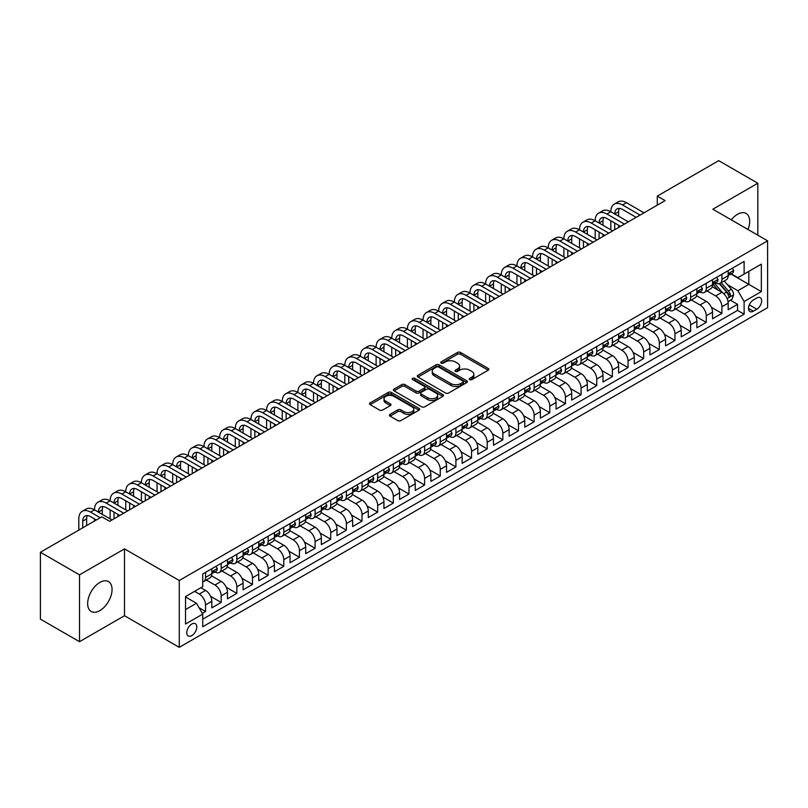 <?xml version="1.0" encoding="UTF-8"?>
<svg xmlns="http://www.w3.org/2000/svg" width="808" height="808" viewBox="0 0 808 808"><rect width="100%" height="100%" fill="white"/><g stroke="black" fill="none" stroke-linecap="round" stroke-linejoin="round"><path stroke-width="1.21" d="M469.721 379.609A1.525 0.879 0 0 0 471.872 379.609L488.194 370.195A2.171 1.252 0 0 0 488.83 369.306A2.171 1.252 0 0 0 488.194 368.418L460.55 352.46A2.171 1.252 0 0 0 457.469 352.46L441.158 361.873A1.525 0.879 0 0 0 440.714 362.499A1.525 0.879 0 0 0 441.158 363.115A1.525 0.879 0 0 0 443.309 363.115L445.42 361.903A6.949 4.01 0 0 1 455.247 361.903L457.55 363.226A6.949 4.01 0 0 1 459.59 366.064A6.949 4.01 0 0 1 457.55 368.902L455.439 370.125A1.525 0.879 0 0 0 454.995 370.741A1.525 0.879 0 0 0 455.439 371.367A1.525 0.879 0 0 0 457.591 371.367L459.701 370.145A6.949 4.01 0 0 1 469.529 370.145L471.832 371.478A6.949 4.01 0 0 1 473.872 374.316A6.949 4.01 0 0 1 471.832 377.154L469.721 378.366A1.525 0.879 0 0 0 469.276 378.992A1.525 0.879 0 0 0 469.721 379.609L469.721 378.366M99.859 610.626A17.261 9.969 120 0 0 111.13 595.415A17.261 9.969 120 0 0 108.484 581.588A17.261 9.969 120 0 0 99.859 582.437A17.261 9.969 120 0 0 88.587 597.647A17.261 9.969 120 0 0 91.233 611.484A17.261 9.969 120 0 0 99.859 610.626M747.986 229.502A17.261 9.969 120 0 0 746.107 213.453A17.261 9.969 120 0 0 737.482 214.312A17.261 9.969 120 0 0 731.27 219.857M191.789 635.603A7.08 4.09 120 0 0 196.415 629.361A7.08 4.09 120 0 0 195.324 623.685A7.08 4.09 120 0 0 191.789 624.039A7.08 4.09 120 0 0 187.163 630.28A7.08 4.09 120 0 0 188.244 635.957A7.08 4.09 120 0 0 191.789 635.603M390.052 414.353A2.171 1.252 0 0 0 389.416 415.231A2.171 1.252 0 0 0 390.052 416.12L397.809 420.604A2.171 1.252 0 0 0 400.879 420.604L418.999 410.141A2.171 1.252 0 0 0 419.635 409.252A2.171 1.252 0 0 0 418.999 408.363L391.355 392.405A2.171 1.252 0 0 0 388.284 392.405L370.165 402.869A2.171 1.252 0 0 0 369.529 403.758A2.171 1.252 0 0 0 370.165 404.636L379.528 410.05A2.171 1.252 0 0 0 382.598 410.05L390.355 405.576A2.171 1.252 0 0 0 390.991 404.687A2.171 1.252 0 0 0 390.355 403.798L385.709 401.111A5.808 3.353 0 0 1 384.012 398.748A5.808 3.353 0 0 1 387.598 395.647A5.808 3.353 0 0 1 393.93 396.375L412.131 406.879A5.808 3.353 0 0 1 413.827 409.252A5.808 3.353 0 0 1 410.242 412.353A5.808 3.353 0 0 1 403.909 411.625L400.879 409.868A2.171 1.252 0 0 0 397.809 409.868L390.052 414.353L390.052 416.12L397.809 411.676L397.809 409.868M124.503 548.874L79.517 574.852L40.4 552.268L40.4 619.12L79.517 641.704L124.503 615.726L179.265 647.349L179.265 580.498L124.503 548.874L124.503 615.726M757.823 235.178L757.823 183.234L712.838 209.211L767.6 240.824L179.265 580.498M757.823 183.234L718.706 160.651L657.288 196.112L657.288 205.141M40.4 552.268L101.818 516.807L109.635 521.322L665.115 200.626L657.288 196.112M445.572 393.021A2.171 1.252 0 0 0 448.642 393.021L466.761 382.558A2.171 1.252 0 0 0 467.398 381.669A2.171 1.252 0 0 0 466.761 380.79L439.118 364.822A2.171 1.252 0 0 0 436.047 364.822L417.928 375.286A2.171 1.252 0 0 0 417.292 376.174A2.171 1.252 0 0 0 417.928 377.063L445.572 393.021M413.231 379.942A1.525 0.879 0 0 1 414.777 380.154L414.777 378.346L442.885 394.577A2.171 1.252 0 0 1 443.521 395.466A2.171 1.252 0 0 1 442.885 396.344L424.756 406.808A2.171 1.252 0 0 1 421.685 406.808L394.041 390.85L401.798 386.406L401.798 384.598L394.041 389.082A2.171 1.252 0 0 0 393.405 389.961A2.171 1.252 0 0 0 394.041 390.85L394.041 389.082M401.798 386.406A2.171 1.252 0 0 1 404.869 386.406L404.869 384.598A2.171 1.252 0 0 0 401.798 384.598M404.869 384.598L416.08 391.072A2.171 1.252 0 0 0 419.15 391.072L424.301 388.103A2.171 1.252 0 0 0 424.937 387.214A2.171 1.252 0 0 0 424.301 386.325L412.625 379.588A1.525 0.879 0 0 1 412.181 378.972A1.525 0.879 0 0 1 413.12 378.154A1.525 0.879 0 0 1 414.777 378.346M202.313 613.363L205.555 611.484L199.061 607.737M194.607 591.335L199.293 594.052A8.848 5.111 60 0 1 205.555 604.889L211.817 601.273L211.817 607.869L221.2 602.455L210.615 596.344M206.272 580.003L214.948 585.012A8.848 5.111 60 0 1 221.2 595.86L227.462 592.244L227.462 598.839L236.845 593.415L226.27 587.305M221.917 570.973L230.593 575.983A8.848 5.111 60 0 1 236.845 586.82L243.107 583.204L243.107 589.8L252.5 584.386L241.915 578.275M237.562 561.944L246.238 566.943A8.848 5.111 60 0 1 252.5 577.791L258.752 574.175L258.752 580.77L268.145 575.346L257.56 569.236M253.207 552.904L261.883 557.914A8.848 5.111 60 0 1 268.145 568.751L274.407 565.135L274.407 571.731L283.79 566.317L273.205 560.207M268.862 543.875L277.528 548.874A8.848 5.111 60 0 1 283.79 559.722L290.052 556.106L290.052 562.701L299.435 557.278L288.86 551.167M284.507 534.835L293.183 539.845A8.848 5.111 60 0 1 299.435 550.682L305.697 547.077L305.697 553.672L315.09 548.248L304.505 542.138M300.152 525.806L308.828 530.816A8.848 5.111 60 0 1 315.09 541.653L321.342 538.037L321.342 544.632L330.735 539.209L320.15 533.108M315.797 516.766L324.473 521.776A8.848 5.111 60 0 1 330.735 532.624L336.986 529.008L336.986 535.603L346.38 530.179L335.795 524.069M331.452 507.737L340.118 512.747A8.848 5.111 60 0 1 346.38 523.584L352.642 519.968L352.642 526.563L362.024 521.15L351.44 515.039M347.097 498.708L355.772 503.707A8.848 5.111 60 0 1 362.024 514.555L368.286 510.939L368.286 517.534L377.669 512.11L367.095 506M362.741 489.668L371.417 494.678A8.848 5.111 60 0 1 377.669 505.515L383.931 501.899L383.931 508.495L393.324 503.081L382.739 496.971M378.386 480.639L387.062 485.638A8.848 5.111 60 0 1 393.324 496.486L399.576 492.87L399.576 499.465L408.969 494.041L398.384 487.931M394.031 471.599L402.707 476.609A8.848 5.111 60 0 1 408.969 487.446L415.231 483.841L415.231 490.436L424.614 485.012L414.029 478.902M409.686 462.57L418.352 467.579A8.848 5.111 60 0 1 424.614 478.417L430.876 474.801L430.876 481.396L440.259 475.973L429.684 469.872M425.331 453.53L434.007 458.54A8.848 5.111 60 0 1 440.259 469.377L446.521 465.772L446.521 472.367L455.914 466.943L445.329 460.833M440.976 444.501L449.652 449.511A8.848 5.111 60 0 1 455.914 460.348L462.166 456.732L462.166 463.327L471.559 457.914L460.974 451.803M456.621 435.462L465.297 440.471A8.848 5.111 60 0 1 471.559 451.319L477.811 447.703L477.811 454.298L487.204 448.874L476.619 442.764M472.276 426.432L480.942 431.442A8.848 5.111 60 0 1 487.204 442.279L493.466 438.663L493.466 445.259L502.849 439.845L492.264 433.734M487.921 417.403L496.597 422.402A8.848 5.111 60 0 1 502.849 433.25L509.111 429.634L509.111 436.229L518.494 430.805L507.919 424.695M503.566 408.363L512.242 413.373A8.848 5.111 60 0 1 518.494 424.21L524.756 420.604L524.756 427.19L534.149 421.776L523.564 415.666M519.211 399.334L527.887 404.343A8.848 5.111 60 0 1 534.149 415.181L540.4 411.565L540.4 418.16L549.793 412.736L539.209 406.626M534.856 390.294L543.531 395.304A8.848 5.111 60 0 1 549.793 406.141L556.055 402.536L556.055 409.131L565.438 403.707L554.854 397.597M550.511 381.265L559.176 386.274A8.848 5.111 60 0 1 565.438 397.112L571.7 393.496L571.7 400.091L581.083 394.678L570.509 388.567M566.155 372.225L574.831 377.235A8.848 5.111 60 0 1 581.083 388.082L587.345 384.467L587.345 391.062L596.738 385.638L586.154 379.528M581.8 363.196L590.476 368.206A8.848 5.111 60 0 1 596.738 379.043L602.99 375.427L602.99 382.022L612.383 376.609L601.798 370.498M597.445 354.167L606.121 359.166A8.848 5.111 60 0 1 612.383 370.014L618.635 366.398L618.635 372.993L628.028 367.569L617.443 361.459M613.09 345.127L621.766 350.137A8.848 5.111 60 0 1 628.028 360.974L634.29 357.368L634.29 363.954L643.673 358.54L633.088 352.429M628.745 336.098L637.411 341.107A8.848 5.111 60 0 1 643.673 351.945L649.935 348.329L649.935 354.924L659.318 349.5L648.743 343.39M644.39 327.058L653.066 332.068A8.848 5.111 60 0 1 659.318 342.905L665.58 339.299L665.58 345.895L674.973 340.471L664.388 334.361M660.035 318.029L668.711 323.038A8.848 5.111 60 0 1 674.973 333.876L681.225 330.26L681.225 336.855L690.618 331.431L680.033 325.331M675.68 308.989L684.356 313.999A8.848 5.111 60 0 1 690.618 324.846L696.88 321.231L696.88 327.826L706.263 322.402L695.678 316.292M691.335 299.96L700.001 304.969A8.848 5.111 60 0 1 706.263 315.807L712.525 312.191L712.525 318.786L721.908 313.373L721.908 306.777A8.848 5.111 -120 0 0 715.656 295.93L706.98 290.93M711.333 307.262L721.908 313.373M211.817 601.273A8.848 5.111 -120 0 0 205.555 590.436L200.859 587.729M227.462 592.244A8.848 5.111 -120 0 0 221.2 581.396L211.524 575.811M243.107 583.204A8.848 5.111 -120 0 0 236.845 572.367L227.169 566.782M258.752 574.175A8.848 5.111 -120 0 0 252.5 563.338L242.824 557.742M274.407 565.135A8.848 5.111 -120 0 0 268.145 554.298L258.469 548.713M290.052 556.106A8.848 5.111 -120 0 0 283.79 545.269L274.114 539.683M305.697 547.077A8.848 5.111 -120 0 0 299.435 536.229L289.759 530.644M321.342 538.037A8.848 5.111 -120 0 0 315.09 527.2L305.404 521.615M336.986 529.008A8.848 5.111 -120 0 0 330.735 518.16L321.059 512.575M352.642 519.968A8.848 5.111 -120 0 0 346.38 509.131L336.704 503.546M368.286 510.939A8.848 5.111 -120 0 0 362.024 500.101L352.349 494.506M383.931 501.899A8.848 5.111 -120 0 0 377.669 491.062L367.994 485.477M399.576 492.87A8.848 5.111 -120 0 0 393.324 482.033L383.649 476.447M415.231 483.841A8.848 5.111 -120 0 0 408.969 472.993L399.293 467.408M430.876 474.801A8.848 5.111 -120 0 0 424.614 463.964L414.938 458.378M446.521 465.772A8.848 5.111 -120 0 0 440.259 454.924L430.583 449.339M462.166 456.732A8.848 5.111 -120 0 0 455.914 445.895L446.228 440.31M477.811 447.703A8.848 5.111 -120 0 0 471.559 436.865L461.883 431.27M493.466 438.663A8.848 5.111 -120 0 0 487.204 427.826L477.528 422.241M509.111 429.634A8.848 5.111 -120 0 0 502.849 418.796L493.173 413.211M524.756 420.604A8.848 5.111 -120 0 0 518.494 409.757L508.818 404.172M540.4 411.565A8.848 5.111 -120 0 0 534.149 400.728L524.473 395.142M556.055 402.536A8.848 5.111 -120 0 0 549.793 391.688L540.118 386.103M571.7 393.496A8.848 5.111 -120 0 0 565.438 382.659L555.763 377.073M587.345 384.467A8.848 5.111 -120 0 0 581.083 373.619L571.408 368.034M602.99 375.427A8.848 5.111 -120 0 0 596.738 364.59L587.052 359.005M618.635 366.398A8.848 5.111 -120 0 0 612.383 355.56L602.707 349.965M634.29 357.368A8.848 5.111 -120 0 0 628.028 346.521L618.352 340.936M649.935 348.329A8.848 5.111 -120 0 0 643.673 337.491L633.997 331.906M665.58 339.299A8.848 5.111 -120 0 0 659.318 328.452L649.642 322.867M681.225 330.26A8.848 5.111 -120 0 0 674.973 319.423L665.297 313.837M696.88 321.231A8.848 5.111 -120 0 0 690.618 310.383L680.942 304.798M712.525 312.191A8.848 5.111 -120 0 0 706.263 301.354L696.587 295.768M756.803 298.011L753.359 300A6.858 3.959 120 0 0 748.885 306.04A6.858 3.959 120 0 0 749.935 311.545A6.858 3.959 120 0 0 753.359 311.201L756.803 309.212A6.858 3.959 120 0 0 761.288 303.172A6.858 3.959 120 0 0 760.237 297.667A6.858 3.959 120 0 0 756.803 298.011M179.265 647.349L767.6 307.676L767.6 240.824M185.527 609.585L196.475 603.263L202.737 614.1L202.737 626.755L744.128 314.181L744.128 301.536L737.866 290.698L727.372 284.628M202.737 614.1L185.527 624.039L185.527 596.577L202.737 586.638L202.737 573.993L744.128 261.428L744.128 274.074L761.338 264.135L761.338 291.597L744.128 301.536M214.857 571.963L214.948 572.003A8.848 5.111 60 0 0 219.372 572.448L225.624 568.832A8.848 5.111 -120 0 0 227.462 564.782L227.462 559.722M230.512 562.923L230.593 562.974A8.848 5.111 60 0 0 235.017 563.408L241.279 559.793A8.848 5.111 -120 0 0 243.107 555.742L243.107 550.682M246.157 553.894L246.238 553.935A8.848 5.111 60 0 0 250.662 554.379L256.924 550.763A8.848 5.111 -120 0 0 258.752 546.713L258.752 541.653M261.802 544.855L261.883 544.905A8.848 5.111 60 0 0 266.307 545.339L272.569 541.734A8.848 5.111 -120 0 0 274.407 537.673L274.407 532.613M277.447 535.825L277.528 535.866A8.848 5.111 60 0 0 281.962 536.31L288.214 532.694A8.848 5.111 -120 0 0 290.052 528.644L290.052 523.584M293.102 526.786L293.183 526.836A8.848 5.111 60 0 0 297.607 527.27L303.869 523.665A8.848 5.111 -120 0 0 305.697 519.605L305.697 514.555M308.747 517.756L308.828 517.807A8.848 5.111 60 0 0 313.251 518.241L319.514 514.625A8.848 5.111 -120 0 0 321.342 510.575L321.342 505.515M324.392 508.727L324.473 508.767A8.848 5.111 60 0 0 328.896 509.212L335.158 505.596A8.848 5.111 -120 0 0 336.986 501.546L336.986 496.486M340.037 499.687L340.118 499.738A8.848 5.111 60 0 0 344.541 500.172L350.803 496.556A8.848 5.111 -120 0 0 352.642 492.506L352.642 487.446M355.682 490.658L355.772 490.698A8.848 5.111 60 0 0 360.196 491.143L366.448 487.527A8.848 5.111 -120 0 0 368.286 483.477L368.286 478.417M371.337 481.619L371.417 481.669A8.848 5.111 60 0 0 375.841 482.103L382.103 478.498A8.848 5.111 -120 0 0 383.931 474.437L383.931 469.377M386.981 472.589L387.062 472.63A8.848 5.111 60 0 0 391.486 473.074L397.748 469.458A8.848 5.111 -120 0 0 399.576 465.408L399.576 460.348M402.626 463.55L402.707 463.6A8.848 5.111 60 0 0 407.131 464.034L413.393 460.429A8.848 5.111 -120 0 0 415.231 456.369L415.231 451.319M418.271 454.52L418.352 454.571A8.848 5.111 60 0 0 422.786 455.005L429.038 451.389A8.848 5.111 -120 0 0 430.876 447.339L430.876 442.279M433.926 445.481L434.007 445.531A8.848 5.111 60 0 0 438.431 445.976L444.683 442.36A8.848 5.111 -120 0 0 446.521 438.31L446.521 433.25M449.571 436.451L449.652 436.502A8.848 5.111 60 0 0 454.076 436.936L460.338 433.32A8.848 5.111 -120 0 0 462.166 429.27L462.166 424.21M465.216 427.422L465.297 427.462A8.848 5.111 60 0 0 469.721 427.907L475.983 424.291A8.848 5.111 -120 0 0 477.811 420.241L477.811 415.181M480.861 418.382L480.942 418.433A8.848 5.111 60 0 0 485.366 418.867L491.628 415.251A8.848 5.111 -120 0 0 493.466 411.201L493.466 406.141M496.506 409.353L496.597 409.393A8.848 5.111 60 0 0 501.021 409.838L507.272 406.222A8.848 5.111 -120 0 0 509.111 402.172L509.111 397.112M512.161 400.314L512.242 400.364A8.848 5.111 60 0 0 516.666 400.798L522.928 397.193A8.848 5.111 -120 0 0 524.756 393.132L524.756 388.082M527.806 391.284L527.887 391.335A8.848 5.111 60 0 0 532.31 391.769L538.572 388.153A8.848 5.111 -120 0 0 540.4 384.103L540.4 379.043M543.451 382.245L543.531 382.295A8.848 5.111 60 0 0 547.955 382.739L554.217 379.124A8.848 5.111 -120 0 0 556.055 375.074L556.055 370.014M559.096 373.215L559.176 373.266A8.848 5.111 60 0 0 563.61 373.7L569.862 370.084A8.848 5.111 -120 0 0 571.7 366.034L571.7 360.974M574.74 364.186L574.831 364.226A8.848 5.111 60 0 0 579.255 364.671L585.507 361.055A8.848 5.111 -120 0 0 587.345 357.005L587.345 351.945M590.395 355.146L590.476 355.197A8.848 5.111 60 0 0 594.9 355.631L601.162 352.015A8.848 5.111 -120 0 0 602.99 347.965L602.99 342.905M606.04 346.117L606.121 346.157A8.848 5.111 60 0 0 610.545 346.602L616.807 342.986A8.848 5.111 -120 0 0 618.635 338.936L618.635 333.876M621.685 337.077L621.766 337.128A8.848 5.111 60 0 0 626.19 337.562L632.452 333.957A8.848 5.111 -120 0 0 634.29 329.896L634.29 324.836M637.33 328.048L637.411 328.099A8.848 5.111 60 0 0 641.845 328.533L648.097 324.917A8.848 5.111 -120 0 0 649.935 320.867L649.935 315.807M652.985 319.009L653.066 319.059A8.848 5.111 60 0 0 657.49 319.493L663.752 315.888A8.848 5.111 -120 0 0 665.58 311.837L665.58 306.777M668.63 309.979L668.711 310.03A8.848 5.111 60 0 0 673.135 310.464L679.397 306.848A8.848 5.111 -120 0 0 681.225 302.798L681.225 297.738M684.275 300.95L684.356 300.99A8.848 5.111 60 0 0 688.78 301.435L695.042 297.819A8.848 5.111 -120 0 0 696.88 293.769L696.88 288.709M699.92 291.91L700.001 291.961A8.848 5.111 60 0 0 704.435 292.395L710.687 288.779A8.848 5.111 -120 0 0 712.525 284.729L712.525 279.669M202.737 619.16L737.553 310.383L737.553 304.333L728.17 309.757L728.17 303.162A8.848 5.111 -120 0 0 721.908 292.324L712.232 286.729M715.565 282.881L715.656 282.921A8.848 5.111 -120 0 0 720.08 283.366A8.848 5.111 -120 0 0 721.908 279.315L721.908 274.255M720.08 283.366L726.331 279.75A8.848 5.111 -120 0 0 728.17 275.7L728.17 270.64M205.555 572.367L205.555 577.427A8.848 5.111 60 0 1 203.727 581.477A8.848 5.111 60 0 1 202.737 581.831M203.727 581.477L209.979 577.861A8.848 5.111 -120 0 0 211.817 573.811L211.817 568.751M221.2 563.338L221.2 568.388A8.848 5.111 60 0 1 219.372 572.448M236.845 554.298L236.845 559.358A8.848 5.111 60 0 1 235.017 563.408M252.5 545.269L252.5 550.329A8.848 5.111 60 0 1 250.662 554.379M268.145 536.229L268.145 541.289A8.848 5.111 60 0 1 266.307 545.339M283.79 527.2L283.79 532.26A8.848 5.111 60 0 1 281.962 536.31M299.435 518.16L299.435 523.22A8.848 5.111 60 0 1 297.607 527.27M315.09 509.131L315.09 514.191A8.848 5.111 60 0 1 313.251 518.241M330.735 500.101L330.735 505.151A8.848 5.111 60 0 1 328.896 509.212M346.38 491.062L346.38 496.122A8.848 5.111 60 0 1 344.541 500.172M362.024 482.033L362.024 487.093A8.848 5.111 60 0 1 360.196 491.143M377.669 472.993L377.669 478.053A8.848 5.111 60 0 1 375.841 482.103M393.324 463.964L393.324 469.024A8.848 5.111 60 0 1 391.486 473.074M408.969 454.924L408.969 459.984A8.848 5.111 60 0 1 407.131 464.034M424.614 445.895L424.614 450.955A8.848 5.111 60 0 1 422.786 455.005M440.259 436.855L440.259 441.915A8.848 5.111 60 0 1 438.431 445.976M455.914 427.826L455.914 432.886A8.848 5.111 60 0 1 454.076 436.936M471.559 418.796L471.559 423.846A8.848 5.111 60 0 1 469.721 427.907M487.204 409.757L487.204 414.817A8.848 5.111 60 0 1 485.366 418.867M502.849 400.728L502.849 405.788A8.848 5.111 60 0 1 501.021 409.838M518.494 391.688L518.494 396.748A8.848 5.111 60 0 1 516.666 400.798M534.149 382.659L534.149 387.719A8.848 5.111 60 0 1 532.31 391.769M549.793 373.619L549.793 378.679A8.848 5.111 60 0 1 547.955 382.739M565.438 364.59L565.438 369.65A8.848 5.111 60 0 1 563.61 373.7M581.083 355.56L581.083 360.61A8.848 5.111 60 0 1 579.255 364.671M596.738 346.521L596.738 351.581A8.848 5.111 60 0 1 594.9 355.631M612.383 337.491L612.383 342.552A8.848 5.111 60 0 1 610.545 346.602M628.028 328.452L628.028 333.512A8.848 5.111 60 0 1 626.19 337.562M643.673 319.423L643.673 324.483A8.848 5.111 60 0 1 641.845 328.533M659.318 310.383L659.318 315.443A8.848 5.111 60 0 1 657.49 319.493M674.973 301.354L674.973 306.414A8.848 5.111 60 0 1 673.135 310.464M690.618 292.324L690.618 297.374A8.848 5.111 60 0 1 688.78 301.435M706.263 283.285L706.263 288.345A8.848 5.111 60 0 1 704.435 292.395M706.263 315.807L706.263 322.402M690.618 324.846L690.618 331.431M674.973 333.876L674.973 340.471M659.318 342.905L659.318 349.5M643.673 351.945L643.673 358.54M628.028 360.974L628.028 367.569M612.383 370.014L612.383 376.609M596.738 379.043L596.738 385.638M581.083 388.082L581.083 394.678M565.438 397.112L565.438 403.707M549.793 406.141L549.793 412.736M534.149 415.181L534.149 421.776M518.494 424.21L518.494 430.805M502.849 433.25L502.849 439.845M487.204 442.279L487.204 448.874M471.559 451.319L471.559 457.914M455.914 460.348L455.914 466.943M440.259 469.377L440.259 475.973M424.614 478.417L424.614 485.012M408.969 487.446L408.969 494.041M393.324 496.486L393.324 503.081M377.669 505.515L377.669 512.11M362.024 514.555L362.024 521.15M346.38 523.584L346.38 530.179M330.735 532.624L330.735 539.209M315.09 541.653L315.09 548.248M299.435 550.682L299.435 557.278M283.79 559.722L283.79 566.317M268.145 568.751L268.145 575.346M252.5 577.791L252.5 584.386M236.845 586.82L236.845 593.415M221.2 595.86L221.2 602.455M205.555 604.889L205.555 611.484M196.475 603.263L185.527 596.94M737.866 290.698L748.824 284.365L748.824 271.357L761.338 264.135M730.907 274.023L761.338 291.597M731.22 273.841L737.866 277.689L744.128 274.074M79.517 574.852L79.517 641.704M730.442 300.223L737.553 304.333M737.553 310.383L744.128 314.181M470.327 379.831L471.832 378.962A6.949 4.01 0 0 0 473.872 376.124L473.872 374.316M459.59 366.064L459.59 367.872A6.949 4.01 0 0 1 457.55 370.71L456.045 371.579M488.194 368.418L488.194 370.195L460.55 354.268A2.171 1.252 0 0 0 457.469 354.268L441.764 363.337M466.741 382.578L439.118 366.63A2.171 1.252 0 0 0 436.047 366.63L417.958 377.084L417.928 375.286M462.923 382.295A1.525 0.879 0 0 0 463.368 381.669A1.525 0.879 0 0 0 462.923 381.053L438.663 367.044A1.525 0.879 0 0 0 436.512 367.044L434.28 368.327A6.949 4.01 0 0 0 432.25 371.165A6.949 4.01 0 0 0 434.28 374.003L450.874 383.578A6.949 4.01 0 0 0 460.701 383.578L462.923 382.295L462.923 384.103A1.525 0.879 0 0 0 463.368 383.477L463.368 381.669M432.25 371.165L432.25 372.973A6.949 4.01 0 0 0 434.28 375.811L434.28 374.003M462.923 384.103L460.701 385.386A6.949 4.01 0 0 1 450.874 385.386L434.28 375.811M404.869 386.406L416.08 392.88A2.171 1.252 0 0 0 419.15 392.88L424.301 389.911A2.171 1.252 0 0 0 424.937 389.022L424.937 387.214M414.777 380.154L442.855 396.364M427.715 397.788A5.808 3.353 0 0 0 434.048 398.516A5.808 3.353 0 0 0 437.633 395.415A5.808 3.353 0 0 0 435.936 393.041L429.523 389.345A2.171 1.252 0 0 0 426.452 389.345L421.301 392.314A2.171 1.252 0 0 0 420.665 393.203A2.171 1.252 0 0 0 421.301 394.092L427.715 397.788L427.715 399.596A5.808 3.353 0 0 0 434.048 400.324A5.808 3.353 0 0 0 437.633 397.223L437.633 395.415M420.665 393.203L420.665 395.011A2.171 1.252 0 0 0 421.301 395.89L421.301 394.092M427.715 399.596L421.301 395.89M413.827 409.252L413.827 411.06A5.808 3.353 0 0 1 410.242 414.161A5.808 3.353 0 0 1 403.909 413.433L400.879 411.676A2.171 1.252 0 0 0 397.809 411.676M384.012 398.748L384.012 400.546A5.808 3.353 0 0 0 385.709 402.919L385.709 401.111M390.325 405.586L385.709 402.919M418.968 410.151L391.355 394.213A2.171 1.252 0 0 0 388.284 394.213L370.185 404.656L370.165 402.869M728.038 301.606L732.078 299.273L733.644 294.758A5.868 3.384 -120 0 0 731.361 289.254L724.21 280.972M722.776 292.89L714.605 283.436M718.13 290.133L713.383 284.648A14.049 8.11 -120 0 0 712.949 284.153M719.282 283.679L726.513 292.052A5.868 3.384 60 0 1 728.604 296.092C729.483 297.273 730.109 296.91 730.482 295.011A5.868 3.384 -120 0 0 728.392 290.971L721.241 282.689M719.706 283.547L727.473 292.536A2.99 1.727 60 0 1 728.23 293.708L730.482 295.011M728.604 296.092L729.028 296.788M732.321 268.246L733.644 270.549A5.868 3.384 60 0 1 732.432 273.144L729.462 274.861A5.868 3.384 -120 0 0 730.482 273.508L730.351 272.993M78.81 530.088L78.81 518.888A16.594 9.585 60 0 1 82.254 511.292L86.163 509.03A16.594 9.585 60 0 1 94.465 509.858A16.594 9.585 60 0 1 97.899 502.253L101.808 500A16.594 9.585 60 0 1 110.11 500.819A16.594 9.585 60 0 1 113.544 493.223L117.453 490.961A16.594 9.585 60 0 1 125.755 491.789A16.594 9.585 60 0 1 129.189 484.184L133.108 481.932A16.594 9.585 60 0 1 141.4 482.75A16.594 9.585 60 0 1 144.844 475.154L148.753 472.892A16.594 9.585 60 0 1 157.045 473.72A16.594 9.585 60 0 1 160.489 466.125L164.398 463.863A16.594 9.585 60 0 1 172.7 464.681A16.594 9.585 60 0 1 176.134 457.086L180.043 454.833A16.594 9.585 60 0 1 188.345 455.651A16.594 9.585 60 0 1 191.779 448.056L195.698 445.794A16.594 9.585 60 0 1 203.99 446.612A16.594 9.585 60 0 1 207.424 439.017L211.343 436.764A16.594 9.585 60 0 1 219.635 437.582A16.594 9.585 60 0 1 223.079 429.987L226.987 427.725A16.594 9.585 60 0 1 235.29 428.553A16.594 9.585 60 0 1 238.724 420.948L242.632 418.696A16.594 9.585 60 0 1 250.934 419.514A16.594 9.585 60 0 1 254.368 411.918L258.277 409.656A16.594 9.585 60 0 1 266.579 410.484A16.594 9.585 60 0 1 270.013 402.889L273.932 400.627A16.594 9.585 60 0 1 282.224 401.445A16.594 9.585 60 0 1 285.668 393.849L289.577 391.587A16.594 9.585 60 0 1 297.869 392.415A16.594 9.585 60 0 1 301.313 384.82L305.222 382.558A16.594 9.585 60 0 1 313.524 383.376A16.594 9.585 60 0 1 316.958 375.781L320.867 373.528A16.594 9.585 60 0 1 329.169 374.346A16.594 9.585 60 0 1 332.603 366.751L336.512 364.489A16.594 9.585 60 0 1 344.814 365.317A16.594 9.585 60 0 1 348.248 357.712L352.167 355.459A16.594 9.585 60 0 1 360.459 356.277A16.594 9.585 60 0 1 363.903 348.682L367.812 346.42A16.594 9.585 60 0 1 376.114 347.248A16.594 9.585 60 0 1 379.548 339.643L383.457 337.391A16.594 9.585 60 0 1 391.759 338.209A16.594 9.585 60 0 1 395.193 330.613L399.101 328.351A16.594 9.585 60 0 1 407.404 329.179A16.594 9.585 60 0 1 410.838 321.584L414.756 319.322A16.594 9.585 60 0 1 423.049 320.14A16.594 9.585 60 0 1 426.483 312.544L430.401 310.292A16.594 9.585 60 0 1 438.694 311.11A16.594 9.585 60 0 1 442.138 303.515L446.046 301.253A16.594 9.585 60 0 1 454.349 302.081A16.594 9.585 60 0 1 457.783 294.476L461.691 292.223A16.594 9.585 60 0 1 469.993 293.041A16.594 9.585 60 0 1 473.427 285.446L477.336 283.184A16.594 9.585 60 0 1 485.638 284.012A16.594 9.585 60 0 1 489.072 276.407L492.991 274.154A16.594 9.585 60 0 1 501.283 274.973A16.594 9.585 60 0 1 504.727 267.377L508.636 265.115A16.594 9.585 60 0 1 516.928 265.943A16.594 9.585 60 0 1 520.372 258.348L524.281 256.086A16.594 9.585 60 0 1 532.583 256.904A16.594 9.585 60 0 1 536.017 249.308L539.926 247.056A16.594 9.585 60 0 1 548.228 247.874A16.594 9.585 60 0 1 551.662 240.279L555.581 238.017A16.594 9.585 60 0 1 563.873 238.835A16.594 9.585 60 0 1 567.307 231.239L571.226 228.987A16.594 9.585 60 0 1 579.518 229.805A16.594 9.585 60 0 1 582.962 222.21L586.871 219.948A16.594 9.585 60 0 1 595.173 220.776A16.594 9.585 60 0 1 598.607 213.171L602.515 210.918A16.594 9.585 60 0 1 610.818 211.736A16.594 9.585 60 0 1 614.252 204.141L618.16 201.879A16.594 9.585 60 0 1 626.463 202.707L643.986 212.827M614.252 204.141A16.594 9.585 60 0 1 622.554 204.959L640.077 215.079M728.361 275.134L728.392 275.134A5.868 3.384 -120 0 0 729.462 274.861M729.725 273.074L730.482 273.508L728.604 274.589A5.868 3.384 60 0 1 728.17 275.427M636.169 217.342L622.554 209.484A11.059 6.383 -120 0 0 617.019 208.929A11.059 6.383 -120 0 0 614.726 213.999L618.635 211.736L618.635 216.251M619.332 208.424A11.059 6.383 -120 0 0 618.635 211.736M614.726 223.028L614.726 229.714M618.635 225.291L618.635 227.452M610.818 229.805L610.818 220.776M716.666 277.275L717.999 279.578A5.868 3.384 60 0 1 716.787 282.174L713.807 283.891A5.868 3.384 -120 0 0 714.827 282.537L714.706 282.022M598.607 213.171A16.594 9.585 60 0 1 606.909 213.999L610.818 211.736L628.341 221.857M606.909 213.999L624.433 224.119M712.717 284.163L712.737 284.163A5.868 3.384 -120 0 0 713.807 283.891M714.08 282.103L714.827 282.537L712.959 283.628A5.868 3.384 60 0 1 712.525 284.456M620.514 226.371L606.909 218.513A11.059 6.383 -120 0 0 601.374 217.968A11.059 6.383 -120 0 0 599.082 223.028L602.99 220.776L602.99 225.291M603.687 217.453A11.059 6.383 -120 0 0 602.99 220.776M599.082 232.068L599.082 238.754M602.99 234.32L602.99 236.492M595.173 238.835L595.173 229.805M701.021 286.315L702.354 288.618A5.868 3.384 60 0 1 701.142 291.213L698.163 292.93A5.868 3.384 -120 0 0 699.183 291.577L699.061 291.052M582.962 222.21A16.594 9.585 60 0 1 591.254 223.028L595.173 220.776L612.696 230.886M591.254 223.028L608.778 233.148M697.072 293.203L697.092 293.203A5.868 3.384 -120 0 0 698.163 292.93M698.425 291.143L699.183 291.577L697.304 292.658A5.868 3.384 60 0 1 696.88 293.496M604.869 235.411L591.254 227.543A11.059 6.383 -120 0 0 585.729 226.998A11.059 6.383 -120 0 0 583.437 232.068L587.345 229.805L587.345 234.32M588.042 226.493A11.059 6.383 -120 0 0 587.345 229.805M583.437 241.097L583.437 247.783M587.345 243.359L587.345 245.521M579.518 247.874L579.518 238.835M685.376 295.344L686.699 297.647A5.868 3.384 60 0 1 685.487 300.243L682.518 301.96A5.868 3.384 -120 0 0 683.538 300.606L683.416 300.091M567.307 231.239A16.594 9.585 60 0 1 575.609 232.068L579.518 229.805L597.041 239.925M575.609 232.068L593.133 242.178M681.427 302.232L681.447 302.232A5.868 3.384 -120 0 0 682.518 301.96M682.78 300.172L683.538 300.606L681.659 301.697A5.868 3.384 60 0 1 681.225 302.525M589.224 244.44L575.609 236.582A11.059 6.383 -120 0 0 570.074 236.037A11.059 6.383 -120 0 0 567.782 241.097L571.7 238.845L571.7 243.359M572.387 235.522A11.059 6.383 -120 0 0 571.7 238.845M567.782 250.137L567.782 256.813M571.7 252.389L571.7 254.56M563.873 256.904L563.873 247.874M669.731 304.384L671.054 306.686A5.868 3.384 60 0 1 669.842 309.282L666.873 310.989A5.868 3.384 -120 0 0 667.893 309.646L667.772 309.121M551.662 240.279A16.594 9.585 60 0 1 559.964 241.097L563.873 238.835L581.396 248.955M559.964 241.097L577.488 251.217M665.772 311.272L665.802 311.272A5.868 3.384 -120 0 0 666.873 310.989M667.135 309.201L667.893 309.646L666.014 310.726A5.868 3.384 60 0 1 665.58 311.565M573.579 253.47L559.964 245.612A11.059 6.383 -120 0 0 554.429 245.066A11.059 6.383 -120 0 0 552.137 250.137L556.055 247.874L556.055 252.389M556.742 244.561A11.059 6.383 -120 0 0 556.055 247.874M552.137 259.166L552.137 265.852M556.055 261.428L556.055 263.59M548.228 265.943L548.228 256.904M654.076 313.413L655.409 315.716A5.868 3.384 60 0 1 654.197 318.312L651.218 320.029A5.868 3.384 -120 0 0 652.248 318.675L652.117 318.16M536.017 249.308A16.594 9.585 60 0 1 544.319 250.137L548.228 247.874L565.751 257.994M544.319 250.137L561.843 260.247M650.127 320.301L650.157 320.301A5.868 3.384 -120 0 0 651.218 320.029M651.49 318.241L652.248 318.675L650.369 319.766A5.868 3.384 60 0 1 649.935 320.594M557.924 262.509L544.319 254.651A11.059 6.383 -120 0 0 538.785 254.096A11.059 6.383 -120 0 0 536.492 259.166L540.4 256.904L540.4 261.428M541.097 253.591A11.059 6.383 -120 0 0 540.4 256.904M536.492 268.195L536.492 274.882M540.4 270.458L540.4 272.629M532.583 274.973L532.583 265.943M638.431 322.442L639.764 324.755A5.868 3.384 60 0 1 638.552 327.341L635.573 329.058A5.868 3.384 -120 0 0 636.593 327.715L636.472 327.19M520.372 258.348A16.594 9.585 60 0 1 528.664 259.166L532.583 256.904L550.107 267.024M528.664 259.166L546.198 269.286M634.482 329.341L634.502 329.341A5.868 3.384 -120 0 0 635.573 329.058M635.835 327.27L636.593 327.715L634.714 328.795A5.868 3.384 60 0 1 634.29 329.634M542.279 271.538L528.664 263.681A11.059 6.383 -120 0 0 523.14 263.135A11.059 6.383 -120 0 0 520.847 268.195L524.756 265.943L524.756 270.458M525.452 262.62A11.059 6.383 -120 0 0 524.756 265.943M520.847 277.235L520.847 283.921M524.756 279.487L524.756 281.659M516.928 284.012L516.928 274.973M622.786 331.482L624.119 333.785A5.868 3.384 60 0 1 622.897 336.381L619.928 338.098A5.868 3.384 -120 0 0 620.948 336.744L620.827 336.229M504.727 267.377A16.594 9.585 60 0 1 513.019 268.195L516.928 265.943L534.462 276.063M513.019 268.195L530.543 278.316M618.837 338.37L618.857 338.37A5.868 3.384 -120 0 0 619.928 338.098M620.19 336.31L620.948 336.744L619.069 337.825A5.868 3.384 60 0 1 618.635 338.663M526.634 280.578L513.019 272.72A11.059 6.383 -120 0 0 507.485 272.165A11.059 6.383 -120 0 0 505.202 277.235L509.111 274.973L509.111 279.487M509.798 271.66A11.059 6.383 -120 0 0 509.111 274.973M505.202 286.264L505.202 292.951M509.111 288.527L509.111 290.698M501.283 293.041L501.283 284.012M607.141 340.511L608.464 342.814A5.868 3.384 60 0 1 607.252 345.41L604.283 347.127A5.868 3.384 -120 0 0 605.303 345.774L605.182 345.258M489.072 276.407A16.594 9.585 60 0 1 497.375 277.235L501.283 274.973L518.807 285.093M497.375 277.235L514.898 287.355M603.192 347.4L603.212 347.4A5.868 3.384 -120 0 0 604.283 347.127M604.546 345.339L605.303 345.774L603.425 346.864A5.868 3.384 60 0 1 602.99 347.692M510.989 289.607L497.375 281.75A11.059 6.383 -120 0 0 491.84 281.204A11.059 6.383 -120 0 0 489.547 286.264L493.466 284.012L493.466 288.527M494.153 280.689A11.059 6.383 -120 0 0 493.466 284.012M489.547 295.304L489.547 301.99M493.466 297.556L493.466 299.728M485.638 302.081L485.638 293.041M591.496 349.551L592.82 351.854A5.868 3.384 60 0 1 591.607 354.449L588.638 356.166A5.868 3.384 -120 0 0 589.658 354.813L589.527 354.288M473.427 285.446A16.594 9.585 60 0 1 481.73 286.264L485.638 284.012L503.162 294.122M481.73 286.264L499.253 296.385M587.537 356.439L587.567 356.439A5.868 3.384 -120 0 0 588.638 356.166M588.901 354.379L589.658 354.813L587.78 355.894A5.868 3.384 60 0 1 587.345 356.732M495.344 298.647L481.73 290.779A11.059 6.383 -120 0 0 476.195 290.234A11.059 6.383 -120 0 0 473.902 295.304L477.811 293.041L477.811 297.556M478.508 289.729A11.059 6.383 -120 0 0 477.811 293.041M473.902 304.333L473.902 311.019M477.811 306.596L477.811 308.757M469.993 311.11L469.993 302.081M575.841 358.58L577.175 360.883A5.868 3.384 60 0 1 575.963 363.479L572.983 365.196A5.868 3.384 -120 0 0 574.003 363.842L573.882 363.327M457.783 294.476A16.594 9.585 60 0 1 466.085 295.304L469.993 293.041L487.517 303.162M466.085 295.304L483.608 305.414M571.892 365.469L571.913 365.469A5.868 3.384 -120 0 0 572.983 365.196M573.256 363.408L574.003 363.842L572.135 364.933A5.868 3.384 60 0 1 571.7 365.761M479.689 307.676L466.085 299.819A11.059 6.383 -120 0 0 460.55 299.273A11.059 6.383 -120 0 0 458.257 304.333L462.166 302.081L462.166 306.596M462.863 298.758A11.059 6.383 -120 0 0 462.166 302.081M458.257 313.373L458.257 320.049M462.166 315.625L462.166 317.796M454.349 320.14L454.349 311.11M560.197 367.62L561.53 369.923A5.868 3.384 60 0 1 560.318 372.518L557.338 374.235A5.868 3.384 -120 0 0 558.358 372.882L558.237 372.357M442.138 303.515A16.594 9.585 60 0 1 450.43 304.333L454.349 302.081L471.872 312.191M450.43 304.333L467.953 314.453M556.247 374.508L556.268 374.508A5.868 3.384 -120 0 0 557.338 374.235M557.601 372.448L558.358 372.882L556.48 373.963A5.868 3.384 60 0 1 556.055 374.801M464.044 316.706L450.43 308.848A11.059 6.383 -120 0 0 444.905 308.303A11.059 6.383 -120 0 0 442.612 313.373L446.521 311.11L446.521 315.625M447.218 307.798A11.059 6.383 -120 0 0 446.521 311.11M442.612 322.402L442.612 329.088M446.521 324.664L446.521 326.826M438.694 329.179L438.694 320.14M544.552 376.649L545.875 378.952A5.868 3.384 60 0 1 544.663 381.548L541.693 383.265A5.868 3.384 -120 0 0 542.713 381.911L542.592 381.396M426.483 312.544A16.594 9.585 60 0 1 434.785 313.373L438.694 311.11L456.227 321.231M434.785 313.373L452.308 323.483M540.602 383.537L540.623 383.537A5.868 3.384 -120 0 0 541.693 383.265M541.956 381.477L542.713 381.911L540.835 383.002A5.868 3.384 60 0 1 540.4 383.83M448.4 325.745L434.785 317.887A11.059 6.383 -120 0 0 429.25 317.342A11.059 6.383 -120 0 0 426.957 322.402L430.876 320.14L430.876 324.664M431.563 316.827A11.059 6.383 -120 0 0 430.876 320.14M426.957 331.431L426.957 338.118M430.876 333.694L430.876 335.865M423.049 338.209L423.049 329.179M528.907 385.689L530.23 387.991A5.868 3.384 60 0 1 529.018 390.577L526.048 392.294A5.868 3.384 -120 0 0 527.068 390.951L526.947 390.426M410.838 321.584A16.594 9.585 60 0 1 419.14 322.402L423.049 320.14L440.572 330.26M419.14 322.402L436.663 332.522M524.947 392.577L524.978 392.577A5.868 3.384 -120 0 0 526.048 392.294M526.311 390.506L527.068 390.951L525.19 392.031A5.868 3.384 60 0 1 524.756 392.87M432.755 334.775L419.14 326.917A11.059 6.383 -120 0 0 413.605 326.371A11.059 6.383 -120 0 0 411.312 331.431L415.231 329.179L415.231 333.694M415.918 325.856A11.059 6.383 -120 0 0 415.231 329.179M411.312 340.471L411.312 347.157M415.231 342.723L415.231 344.895M407.404 347.248L407.404 338.209M513.252 394.718L514.585 397.021A5.868 3.384 60 0 1 513.373 399.617L510.404 401.334A5.868 3.384 -120 0 0 511.424 399.98L511.292 399.465M395.193 330.613A16.594 9.585 60 0 1 403.495 331.431L407.404 329.179L424.927 339.299M403.495 331.431L421.019 341.552M509.303 401.606L509.333 401.606A5.868 3.384 -120 0 0 510.404 401.334M510.666 399.546L511.424 399.98L509.545 401.061A5.868 3.384 60 0 1 509.111 401.899M417.1 343.814L403.495 335.956A11.059 6.383 -120 0 0 397.96 335.401A11.059 6.383 -120 0 0 395.668 340.471L399.576 338.209L399.576 342.723M400.273 334.896A11.059 6.383 -120 0 0 399.576 338.209M395.668 349.5L395.668 356.187M399.576 351.763L399.576 353.934M391.759 356.277L391.759 347.248M497.607 403.748L498.94 406.05A5.868 3.384 60 0 1 497.728 408.646L494.749 410.363A5.868 3.384 -120 0 0 495.769 409.02L495.647 408.495M379.548 339.643A16.594 9.585 60 0 1 387.84 340.471L391.759 338.209L409.282 348.329M387.84 340.471L405.374 350.591M493.658 410.636L493.678 410.636A5.868 3.384 -120 0 0 494.749 410.363M495.011 408.575L495.769 409.02L493.89 410.1A5.868 3.384 60 0 1 493.466 410.929M401.455 352.844L387.84 344.986A11.059 6.383 -120 0 0 382.315 344.44A11.059 6.383 -120 0 0 380.023 349.5L383.931 347.248L383.931 351.763M384.628 343.925A11.059 6.383 -120 0 0 383.931 347.248M380.023 358.54L380.023 365.226M383.931 360.792L383.931 362.964M376.114 365.317L376.114 356.277M481.962 412.787L483.295 415.09A5.868 3.384 60 0 1 482.073 417.685L479.104 419.403A5.868 3.384 -120 0 0 480.124 418.049L480.002 417.524M363.903 348.682A16.594 9.585 60 0 1 372.195 349.5L376.114 347.248L393.637 357.358M372.195 349.5L389.719 359.621M478.013 419.675L478.033 419.675A5.868 3.384 -120 0 0 479.104 419.403M479.366 417.615L480.124 418.049L478.245 419.13A5.868 3.384 60 0 1 477.811 419.968M385.81 361.883L372.195 354.025A11.059 6.383 -120 0 0 366.66 353.47A11.059 6.383 -120 0 0 364.378 358.54L368.286 356.277L368.286 360.792M368.983 352.965A11.059 6.383 -120 0 0 368.286 356.277M364.378 367.569L364.378 374.256M368.286 369.832L368.286 371.993M360.459 374.346L360.459 365.317M466.317 421.816L467.64 424.119A5.868 3.384 60 0 1 466.428 426.715L463.459 428.432A5.868 3.384 -120 0 0 464.479 427.079L464.358 426.563M348.248 357.712A16.594 9.585 60 0 1 356.55 358.54L360.459 356.277L377.982 366.398M356.55 358.54L374.074 368.65M462.368 428.705L462.388 428.705A5.868 3.384 -120 0 0 463.459 428.432M463.721 426.644L464.479 427.079L462.6 428.169A5.868 3.384 60 0 1 462.166 428.998M370.165 370.912L356.55 363.055A11.059 6.383 -120 0 0 351.015 362.509A11.059 6.383 -120 0 0 348.723 367.569L352.642 365.317L352.642 369.832M353.328 361.994A11.059 6.383 -120 0 0 352.642 365.317M348.723 376.609L348.723 383.285M352.642 378.861L352.642 381.033M344.814 383.376L344.814 374.346M450.672 430.856L451.995 433.159A5.868 3.384 60 0 1 450.783 435.754L447.814 437.471A5.868 3.384 -120 0 0 448.834 436.118L448.713 435.593M332.603 366.751A16.594 9.585 60 0 1 340.905 367.569L344.814 365.317L362.337 375.427M340.905 367.569L358.429 377.69M446.713 437.744L446.743 437.744A5.868 3.384 -120 0 0 447.814 437.471M448.076 435.684L448.834 436.118L446.955 437.199A5.868 3.384 60 0 1 446.521 438.037M354.52 379.952L340.905 372.084A11.059 6.383 -120 0 0 335.37 371.539A11.059 6.383 -120 0 0 333.078 376.609L336.986 374.346L336.986 378.861M337.683 371.034A11.059 6.383 -120 0 0 336.986 374.346M333.078 385.638L333.078 392.324M336.986 387.901L336.986 390.062M329.169 392.415L329.169 383.376M435.017 439.885L436.35 442.188A5.868 3.384 60 0 1 435.138 444.784L432.159 446.501A5.868 3.384 -120 0 0 433.189 445.147L433.058 444.632M316.958 375.781A16.594 9.585 60 0 1 325.26 376.609L329.169 374.346L346.693 384.467M325.26 376.609L342.784 386.719M431.068 446.774L431.098 446.774A5.868 3.384 -120 0 0 432.159 446.501M432.431 444.713L433.189 445.147L431.31 446.238A5.868 3.384 60 0 1 430.876 447.066M338.865 388.981L325.26 381.124A11.059 6.383 -120 0 0 319.726 380.578A11.059 6.383 -120 0 0 317.433 385.638L321.342 383.376L321.342 387.901M322.038 380.063A11.059 6.383 -120 0 0 321.342 383.376M317.433 394.668L317.433 401.354M321.342 396.93L321.342 399.101M313.524 401.445L313.524 392.415M419.372 448.925L420.705 451.228A5.868 3.384 60 0 1 419.493 453.813L416.514 455.53A5.868 3.384 -120 0 0 417.534 454.187L417.413 453.662M301.313 384.82A16.594 9.585 60 0 1 309.605 385.638L313.524 383.376L331.048 393.496M309.605 385.638L327.129 395.758M415.423 455.813L415.443 455.813A5.868 3.384 -120 0 0 416.514 455.53M416.776 453.743L417.534 454.187L415.655 455.268A5.868 3.384 60 0 1 415.231 456.106M323.22 398.011L309.605 390.153A11.059 6.383 -120 0 0 304.081 389.608A11.059 6.383 -120 0 0 301.788 394.668L305.697 392.415L305.697 396.93M306.394 389.092A11.059 6.383 -120 0 0 305.697 392.415M301.788 403.707L301.788 410.393M305.697 405.969L305.697 408.131M297.869 410.484L297.869 401.445M403.727 457.954L405.05 460.257A5.868 3.384 60 0 1 403.838 462.853L400.869 464.57A5.868 3.384 -120 0 0 401.889 463.216L401.768 462.701M285.668 393.849A16.594 9.585 60 0 1 293.961 394.668L297.869 392.415L315.403 402.536M293.961 394.668L311.484 404.788M399.778 464.842L399.798 464.842A5.868 3.384 -120 0 0 400.869 464.57M401.132 462.782L401.889 463.216L400.011 464.297A5.868 3.384 60 0 1 399.576 465.135M307.575 407.05L293.961 399.192A11.059 6.383 -120 0 0 288.426 398.637A11.059 6.383 -120 0 0 286.143 403.707L290.052 401.445L290.052 405.969M290.739 398.132A11.059 6.383 -120 0 0 290.052 401.445M286.143 412.736L286.143 419.423M290.052 414.999L290.052 417.17M282.224 419.514L282.224 410.484M388.082 466.984L389.406 469.286A5.868 3.384 60 0 1 388.194 471.882L385.224 473.599A5.868 3.384 -120 0 0 386.244 472.256L386.123 471.731M270.013 402.889A16.594 9.585 60 0 1 278.316 403.707L282.224 401.445L299.748 411.565M278.316 403.707L295.839 413.827M384.133 473.872L384.154 473.872A5.868 3.384 -120 0 0 385.224 473.599M385.487 471.811L386.244 472.256L384.366 473.337A5.868 3.384 60 0 1 383.931 474.175M291.93 416.08L278.316 408.222A11.059 6.383 -120 0 0 272.781 407.676A11.059 6.383 -120 0 0 270.488 412.736L274.407 410.484L274.407 414.999M275.094 407.161A11.059 6.383 -120 0 0 274.407 410.484M270.488 421.776L270.488 428.462M274.407 424.028L274.407 426.2M266.579 428.553L266.579 419.514M372.427 476.023L373.761 478.326A5.868 3.384 60 0 1 372.549 480.922L369.579 482.639A5.868 3.384 -120 0 0 370.599 481.285L370.468 480.76M254.368 411.918A16.594 9.585 60 0 1 262.671 412.736L266.579 410.484L284.103 420.594M262.671 412.736L280.194 422.857M368.478 482.911L368.509 482.911A5.868 3.384 -120 0 0 369.579 482.639M369.842 480.851L370.599 481.285L368.721 482.366A5.868 3.384 60 0 1 368.286 483.204M276.275 425.119L262.671 417.261A11.059 6.383 -120 0 0 257.136 416.706A11.059 6.383 -120 0 0 254.843 421.776L258.752 419.514L258.752 424.028M259.449 416.201A11.059 6.383 -120 0 0 258.752 419.514M254.843 430.805L254.843 437.492M258.752 433.068L258.752 435.229M250.934 437.582L250.934 428.553M356.783 485.053L358.116 487.355A5.868 3.384 60 0 1 356.904 489.951L353.924 491.668A5.868 3.384 -120 0 0 354.944 490.315L354.823 489.799M238.724 420.948A16.594 9.585 60 0 1 247.016 421.776L250.934 419.514L268.458 429.634M247.016 421.776L264.549 431.896M352.833 491.941L352.854 491.941A5.868 3.384 -120 0 0 353.924 491.668M354.187 489.88L354.944 490.315L353.066 491.405A5.868 3.384 60 0 1 352.642 492.234M260.631 434.149L247.016 426.291A11.059 6.383 -120 0 0 241.491 425.745A11.059 6.383 -120 0 0 239.198 430.805L243.107 428.553L243.107 433.068M243.804 425.23A11.059 6.383 -120 0 0 243.107 428.553M239.198 439.845L239.198 446.531M243.107 442.097L243.107 444.269M235.29 446.612L235.29 437.582M341.138 494.092L342.471 496.395A5.868 3.384 60 0 1 341.249 498.99L338.279 500.707A5.868 3.384 -120 0 0 339.299 499.354L339.178 498.829M223.079 429.987A16.594 9.585 60 0 1 231.371 430.805L235.29 428.553L252.813 438.663M231.371 430.805L248.894 440.926M337.189 500.98L337.209 500.98A5.868 3.384 -120 0 0 338.279 500.707M338.542 498.92L339.299 499.354L337.421 500.435A5.868 3.384 60 0 1 336.986 501.273M244.986 443.188L231.371 435.32A11.059 6.383 -120 0 0 225.846 434.775A11.059 6.383 -120 0 0 223.553 439.845L227.462 437.582L227.462 442.097M228.159 434.27A11.059 6.383 -120 0 0 227.462 437.582M223.553 448.874L223.553 455.56M227.462 451.137L227.462 453.298M219.635 455.651L219.635 446.612M325.493 503.121L326.816 505.424A5.868 3.384 60 0 1 325.604 508.02L322.634 509.737A5.868 3.384 -120 0 0 323.654 508.384L323.533 507.868M207.424 439.017A16.594 9.585 60 0 1 215.726 439.845L219.635 437.582L237.158 447.703M215.726 439.845L233.249 449.955M321.544 510.01L321.564 510.01A5.868 3.384 -120 0 0 322.634 509.737M322.897 507.949L323.654 508.384L321.776 509.474A5.868 3.384 60 0 1 321.342 510.303M229.341 452.217L215.726 444.36A11.059 6.383 -120 0 0 210.191 443.814A11.059 6.383 -120 0 0 207.898 448.874L211.817 446.612L211.817 451.137M212.504 443.299A11.059 6.383 -120 0 0 211.817 446.612M207.898 457.914L207.898 464.59M211.817 460.166L211.817 462.338M203.99 464.681L203.99 455.651M309.848 512.161L311.171 514.464A5.868 3.384 60 0 1 309.959 517.059L306.989 518.766A5.868 3.384 -120 0 0 308.01 517.423L307.888 516.898M191.779 448.056A16.594 9.585 60 0 1 200.081 448.874L203.99 446.612L221.513 456.732M200.081 448.874L217.605 458.995M305.889 519.049L305.919 519.049A5.868 3.384 -120 0 0 306.989 518.766M307.252 516.979L308.01 517.423L306.131 518.504A5.868 3.384 60 0 1 305.697 519.342M213.696 461.247L200.081 453.389A11.059 6.383 -120 0 0 194.546 452.844A11.059 6.383 -120 0 0 192.254 457.914L196.162 455.651L196.162 460.166M196.859 452.339A11.059 6.383 -120 0 0 196.162 455.651M192.254 466.943L192.254 473.629M196.162 469.206L196.162 471.367M188.345 473.72L188.345 464.681M294.193 521.19L295.526 523.493A5.868 3.384 60 0 1 294.314 526.089L291.334 527.806A5.868 3.384 -120 0 0 292.365 526.452L292.233 525.937M176.134 457.086A16.594 9.585 60 0 1 184.436 457.914L188.345 455.651L205.868 465.772M184.436 457.914L201.96 468.024M290.244 528.079L290.274 528.079A5.868 3.384 -120 0 0 291.334 527.806M291.607 526.018L292.365 526.452L290.486 527.533A5.868 3.384 60 0 1 290.052 528.371M198.041 470.286L184.436 462.429A11.059 6.383 -120 0 0 178.901 461.873A11.059 6.383 -120 0 0 176.609 466.943L180.517 464.681L180.517 469.206M181.214 461.368A11.059 6.383 -120 0 0 180.517 464.681M176.609 475.973L176.609 482.659M180.517 478.235L180.517 480.406M172.7 482.75L172.7 473.72M278.548 530.22L279.881 532.533A5.868 3.384 60 0 1 278.669 535.118L275.69 536.835A5.868 3.384 -120 0 0 276.71 535.492L276.589 534.967M160.489 466.125A16.594 9.585 60 0 1 168.781 466.943L172.7 464.681L190.223 474.801M168.781 466.943L186.305 477.063M274.599 537.118L274.619 537.118A5.868 3.384 -120 0 0 275.69 536.835M275.952 535.048L276.71 535.492L274.831 536.573A5.868 3.384 60 0 1 274.407 537.411M182.396 479.316L168.781 471.458A11.059 6.383 -120 0 0 163.256 470.913A11.059 6.383 -120 0 0 160.964 475.973L164.872 473.72L164.872 478.235M165.569 470.397A11.059 6.383 -120 0 0 164.872 473.72M160.964 485.012L160.964 491.698M164.872 487.264L164.872 489.436M157.045 491.789L157.045 482.75M262.903 539.259L264.236 541.562A5.868 3.384 60 0 1 263.014 544.158L260.045 545.875A5.868 3.384 -120 0 0 261.065 544.521L260.944 544.006M144.844 475.154A16.594 9.585 60 0 1 153.136 475.973L157.045 473.72L174.578 483.841M153.136 475.973L170.66 486.093M258.954 546.147L258.974 546.147A5.868 3.384 -120 0 0 260.045 545.875M260.307 544.087L261.065 544.521L259.186 545.602A5.868 3.384 60 0 1 258.752 546.44M166.751 488.355L153.136 480.497A11.059 6.383 -120 0 0 147.601 479.942A11.059 6.383 -120 0 0 145.319 485.012L149.227 482.75L149.227 487.264M149.914 479.437A11.059 6.383 -120 0 0 149.227 482.75M145.319 494.041L145.319 500.728M149.227 496.304L149.227 498.465M141.4 500.819L141.4 491.789M247.258 548.289L248.581 550.591A5.868 3.384 60 0 1 247.369 553.187L244.4 554.904A5.868 3.384 -120 0 0 245.42 553.551L245.299 553.036M129.189 484.184A16.594 9.585 60 0 1 137.491 485.012L141.4 482.75L158.923 492.87M137.491 485.012L155.015 495.132M243.309 555.177L243.329 555.177A5.868 3.384 -120 0 0 244.4 554.904M244.662 553.116L245.42 553.551L243.541 554.641A5.868 3.384 60 0 1 243.107 555.47M151.106 497.385L137.491 489.527A11.059 6.383 -120 0 0 131.957 488.981A11.059 6.383 -120 0 0 129.664 494.041L133.583 491.789L133.583 496.304M134.269 488.466A11.059 6.383 -120 0 0 133.583 491.789M129.664 503.081L129.664 509.767M133.583 505.333L133.583 507.505M125.755 509.858L125.755 500.819M231.603 557.328L232.936 559.631A5.868 3.384 60 0 1 231.724 562.227L228.755 563.944A5.868 3.384 -120 0 0 229.775 562.59L229.644 562.065M113.544 493.223A16.594 9.585 60 0 1 121.846 494.041L125.755 491.789L143.279 501.899M121.846 494.041L139.37 504.162M227.654 564.216L227.684 564.216A5.868 3.384 -120 0 0 228.755 563.944M229.018 562.156L229.775 562.59L227.896 563.671A5.868 3.384 60 0 1 227.462 564.509M135.451 506.424L121.846 498.556A11.059 6.383 -120 0 0 116.312 498.011A11.059 6.383 -120 0 0 114.019 503.081L117.928 500.819L117.928 505.333M118.624 497.506A11.059 6.383 -120 0 0 117.928 500.819M114.019 512.11L114.019 518.797M117.928 514.373L117.928 516.534M110.11 518.888L110.11 509.858M215.958 566.357L217.291 568.66A5.868 3.384 60 0 1 216.079 571.256L213.1 572.973A5.868 3.384 -120 0 0 214.12 571.62L213.999 571.105M97.899 502.253A16.594 9.585 60 0 1 106.191 503.081L110.11 500.819L127.634 510.939M106.191 503.081L123.725 513.191M212.009 573.246L212.029 573.246A5.868 3.384 -120 0 0 213.1 572.973M213.363 571.185L214.12 571.62L212.252 572.71A5.868 3.384 60 0 1 211.817 573.539M119.806 515.454L106.191 507.596A11.059 6.383 -120 0 0 100.667 507.05A11.059 6.383 -120 0 0 98.374 512.11L102.283 509.858L102.283 514.373M102.98 506.535A11.059 6.383 -120 0 0 102.283 509.858M94.465 521.059L94.465 518.888M82.254 511.292A16.594 9.585 60 0 1 90.547 512.11L94.465 509.858L111.989 519.968M90.547 512.11L100.253 517.716M96.334 519.968L90.547 516.625A11.059 6.383 -120 0 0 85.022 516.08A11.059 6.383 -120 0 0 82.729 521.15L82.729 527.826M87.335 515.575A11.059 6.383 -120 0 0 86.638 518.888L86.638 525.574M199.293 594.052L205.555 590.436M214.948 585.012L221.2 581.396M230.593 575.983L236.845 572.367M246.238 566.943L252.5 563.338M261.883 557.914L268.145 554.298M277.528 548.874L283.79 545.269M293.183 539.845L299.435 536.229M308.828 530.816L315.09 527.2M324.473 521.776L330.735 518.16M340.118 512.747L346.38 509.131M355.772 503.707L362.024 500.101M371.417 494.678L377.669 491.062M387.062 485.638L393.324 482.033M402.707 476.609L408.969 472.993M418.352 467.579L424.614 463.964M434.007 458.54L440.259 454.924M449.652 449.511L455.914 445.895M465.297 440.471L471.559 436.865M480.942 431.442L487.204 427.826M496.597 422.402L502.849 418.796M512.242 413.373L518.494 409.757M527.887 404.343L534.149 400.728M543.531 395.304L549.793 391.688M559.176 386.274L565.438 382.659M574.831 377.235L581.083 373.619M590.476 368.206L596.738 364.59M606.121 359.166L612.383 355.56M621.766 350.137L628.028 346.521M637.411 341.107L643.673 337.491M653.066 332.068L659.318 328.452M668.711 323.038L674.973 319.423M684.356 313.999L690.618 310.383M700.001 304.969L706.263 301.354M715.656 295.93L721.908 292.324M721.908 279.315L728.17 275.7M205.555 577.427L211.817 573.811M221.2 568.388L227.462 564.782M236.845 559.358L243.107 555.742M252.5 550.329L258.752 546.713M268.145 541.289L274.407 537.673M283.79 532.26L290.052 528.644M299.435 523.22L305.697 519.605M315.09 514.191L321.342 510.575M330.735 505.151L336.986 501.546M346.38 496.122L352.642 492.506M362.024 487.093L368.286 483.477M377.669 478.053L383.931 474.437M393.324 469.024L399.576 465.408M408.969 459.984L415.231 456.369M424.614 450.955L430.876 447.339M440.259 441.915L446.521 438.31M455.914 432.886L462.166 429.27M471.559 423.846L477.811 420.241M487.204 414.817L493.466 411.201M502.849 405.788L509.111 402.172M518.494 396.748L524.756 393.132M534.149 387.719L540.4 384.103M549.793 378.679L556.055 375.074M565.438 369.65L571.7 366.034M581.083 360.61L587.345 357.005M596.738 351.581L602.99 347.965M612.383 342.552L618.635 338.936M628.028 333.512L634.29 329.896M643.673 324.483L649.935 320.867M659.318 315.443L665.58 311.837M674.973 306.414L681.225 302.798M690.618 297.374L696.88 293.769M706.263 288.345L712.525 284.729M721.908 306.777L728.17 303.162M749.299 304.879L756.803 309.212M748.511 308.404L753.359 311.201M471.832 378.962L471.832 377.154M455.439 371.367L455.439 370.125M457.55 370.71L457.55 368.902M441.158 363.115L441.158 361.873M457.469 354.268L457.469 352.46M460.55 354.268L460.55 352.46M436.047 366.63L436.047 364.822M439.118 366.63L439.118 364.822M466.761 382.558L466.761 380.79M450.874 385.386L450.874 383.578M460.701 385.386L460.701 383.578M416.08 392.88L416.08 391.072M419.15 392.88L419.15 391.072M424.301 389.911L424.301 388.103M442.885 396.344L442.885 394.577M400.879 411.676L400.879 409.868M403.909 413.433L403.909 411.625M390.355 405.576L390.355 403.798M388.284 394.213L388.284 392.405M391.355 394.213L391.355 392.405M418.999 410.141L418.999 408.363M727.139 298.606L733.603 294.87M728.392 290.971L731.361 289.254M723.715 293.668L726.513 292.052M733.603 270.478L728.17 273.619M626.463 202.707L622.554 204.959M717.959 279.517L712.525 282.649M702.314 288.547L696.88 291.688M686.669 297.586L681.225 300.717M671.014 306.616L665.58 309.757M655.369 315.645L649.935 318.786M639.724 324.685L634.29 327.826M624.079 333.714L618.635 336.855M608.434 342.754L602.99 345.895M592.779 351.783L587.345 354.924M577.134 360.822L571.7 363.954M561.489 369.852L556.055 372.993M545.844 378.881L540.4 382.022M530.189 387.921L524.756 391.062M514.544 396.95L509.111 400.091M498.9 405.99L493.466 409.131M483.255 415.019L477.811 418.16M467.61 424.059L462.166 427.19M451.955 433.088L446.521 436.229M436.31 442.117L430.876 445.259M420.665 451.157L415.231 454.298M405.02 460.186L399.576 463.327M389.365 469.226L383.931 472.367M373.72 478.255L368.286 481.396M358.075 487.295L352.642 490.426M342.43 496.324L336.986 499.465M326.786 505.364L321.342 508.495M311.131 514.393L305.697 517.534M295.486 523.422L290.052 526.563M279.841 532.462L274.407 535.603M264.196 541.491L258.752 544.632M248.541 550.531L243.107 553.672M232.896 559.56L227.462 562.701M217.251 568.6L211.817 571.731M86.638 518.888L82.729 521.15"/></g></svg>
